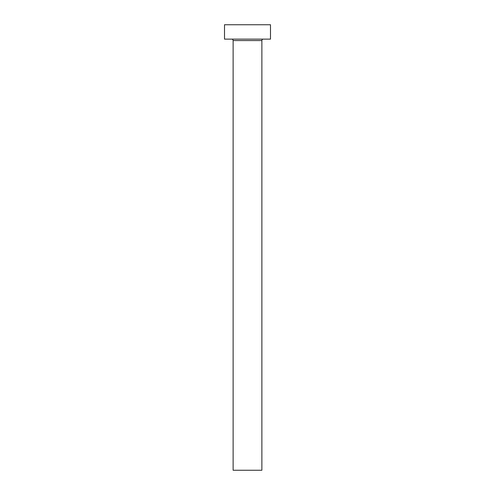 <?xml version="1.0" encoding="UTF-8"?>
<svg xmlns="http://www.w3.org/2000/svg" width="495" height="495" viewBox="0 0 495 495"><rect width="100%" height="100%" fill="white"/><g stroke="black" fill="none" stroke-linecap="round" stroke-linejoin="round"><path stroke-width="0.74" d="M261.874 40.559L233.126 40.559L233.126 470.25L261.874 470.25L261.874 40.559A1.435 1.435 0 0 1 263.309 39.124M233.126 40.559A1.435 1.435 0 0 0 231.691 39.124M270.493 39.124L224.507 39.124L224.507 24.75L270.493 24.75L270.493 39.124"/></g></svg>
